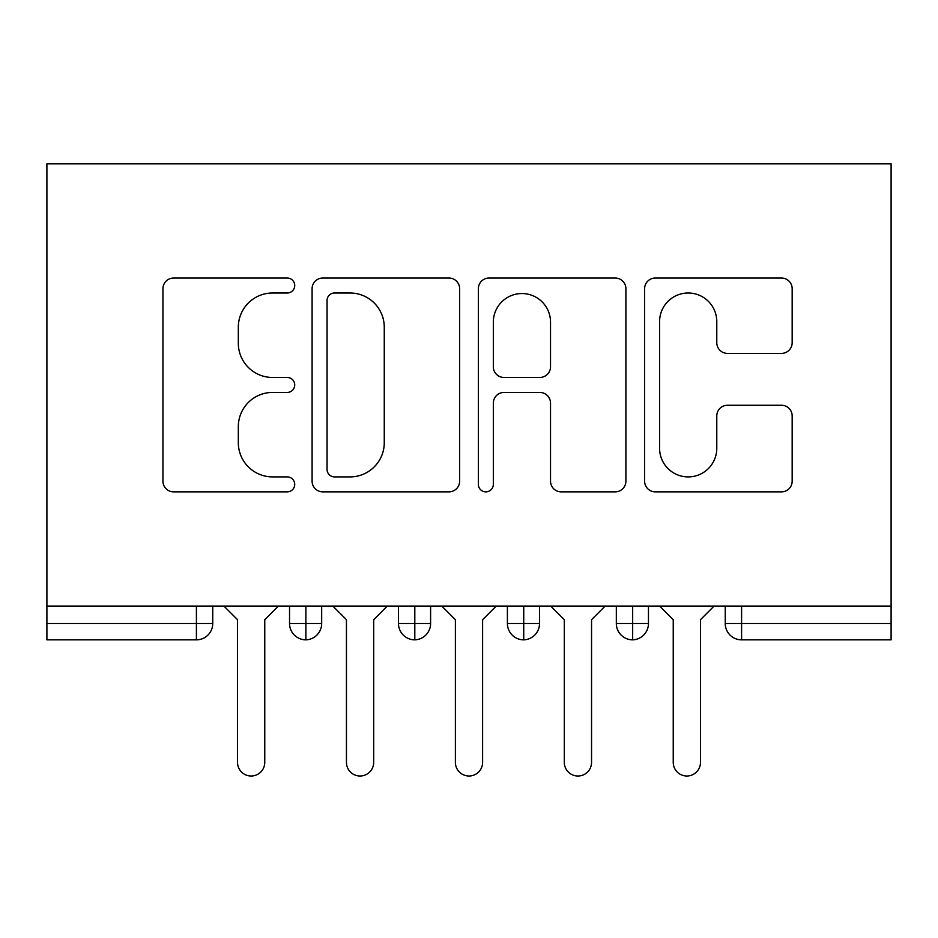 <?xml version="1.0" encoding="UTF-8"?>
<svg xmlns="http://www.w3.org/2000/svg" width="938" height="938" viewBox="0 0 938 938"><rect width="100%" height="100%" fill="white"/><g stroke="black" fill="none" stroke-linecap="round" stroke-linejoin="round"><path stroke-width="1.41" d="M294.72 285.515A7.481 7.481 0 0 0 287.239 278.023L173.636 278.023A10.693 10.693 0 0 0 162.942 288.716L162.942 481.182A10.693 10.693 0 0 0 173.636 491.864L287.239 491.864A7.481 7.481 0 0 0 294.72 484.383A7.481 7.481 0 0 0 287.239 476.903L272.536 476.903A34.214 34.214 0 0 1 238.322 442.689L238.322 426.649A34.214 34.214 0 0 1 272.536 392.436L287.239 392.436A7.481 7.481 0 0 0 294.72 384.943A7.481 7.481 0 0 0 287.239 377.463L272.536 377.463A34.214 34.214 0 0 1 238.322 343.249L238.322 327.21A34.214 34.214 0 0 1 272.536 292.996L287.239 292.996A7.481 7.481 0 0 0 294.72 285.515M781.471 353.403A10.693 10.693 0 0 0 792.164 342.71L792.164 288.716A10.693 10.693 0 0 0 781.471 278.023L655.31 278.023A10.693 10.693 0 0 0 644.617 288.716L644.617 481.182A10.693 10.693 0 0 0 655.31 491.864L781.471 491.864A10.693 10.693 0 0 0 792.164 481.182L792.164 415.956A10.693 10.693 0 0 0 781.471 405.263L727.478 405.263A10.693 10.693 0 0 0 716.784 415.956L716.784 448.294A28.597 28.597 0 0 1 688.187 476.903A28.597 28.597 0 0 1 659.59 448.294L659.59 321.593A28.597 28.597 0 0 1 688.187 292.996A28.597 28.597 0 0 1 716.784 321.593L716.784 342.71A10.693 10.693 0 0 0 727.478 353.403L781.471 353.403M46.9 606.077L46.9 163.822L891.1 163.822L891.1 606.077L46.9 606.077L46.9 623.5L196.405 623.5L196.405 606.077M459.643 288.716A10.693 10.693 0 0 0 448.95 278.023L322.789 278.023A10.693 10.693 0 0 0 312.096 288.716L312.096 481.182A10.693 10.693 0 0 0 322.789 491.864L448.95 491.864A10.693 10.693 0 0 0 459.643 481.182L459.643 288.716M489.05 278.023L615.211 278.023A10.693 10.693 0 0 1 625.904 288.716L625.904 481.182A10.693 10.693 0 0 1 615.211 491.864L561.217 491.864A10.693 10.693 0 0 1 550.524 481.182L550.524 403.129A10.693 10.693 0 0 0 539.831 392.436L504.011 392.436A10.693 10.693 0 0 0 493.329 403.129L493.329 484.383A7.481 7.481 0 0 1 485.837 491.864A7.481 7.481 0 0 1 478.357 484.383L478.357 288.716A10.693 10.693 0 0 1 489.05 278.023M212.75 606.077L212.75 623.5A16.345 16.345 0 0 1 196.405 639.845L46.9 639.845L46.9 623.5M891.1 606.077L891.1 639.845L741.595 639.845A16.345 16.345 0 0 1 725.25 623.5L725.25 606.077M305.882 606.077L305.882 639.845A16.345 16.345 0 0 1 289.537 623.5L289.537 606.077M321.675 606.077L321.675 623.512L321.675 606.077M414.807 606.077L414.807 623.5L398.474 623.5L398.474 606.077L398.474 623.5A16.345 16.345 0 0 0 414.807 639.845A16.345 16.345 0 0 0 430.601 623.512L430.601 623.512A16.345 16.345 0 0 1 414.807 639.845A16.345 16.345 0 0 1 398.474 623.5A16.345 16.345 0 0 0 414.807 639.845L414.807 623.5L430.601 623.5L430.601 606.077L430.601 623.5M523.732 606.077L523.732 623.5L507.399 623.5L507.399 606.077L507.399 623.5A16.345 16.345 0 0 0 523.732 639.845A16.345 16.345 0 0 0 539.526 623.512L539.526 623.512A16.345 16.345 0 0 1 523.732 639.845A16.345 16.345 0 0 1 507.399 623.5A16.345 16.345 0 0 0 523.732 639.845L523.732 623.5L539.526 623.5L539.526 606.077L539.526 623.5M632.669 606.077L632.669 623.5L616.325 623.5L616.325 606.077L616.325 623.5A16.345 16.345 0 0 0 632.669 639.845A16.345 16.345 0 0 0 648.463 623.512L648.463 623.512A16.345 16.345 0 0 1 632.669 639.845A16.345 16.345 0 0 1 616.325 623.5A16.345 16.345 0 0 0 632.669 639.845L632.669 623.5L648.463 623.5L648.463 606.077M305.882 639.845A16.345 16.345 0 0 0 321.675 623.512A16.345 16.345 0 0 1 305.882 639.845A16.345 16.345 0 0 1 289.537 623.5L321.675 623.5M741.595 639.845A16.345 16.345 0 0 1 725.25 623.5A16.345 16.345 0 0 0 741.595 639.845L741.595 623.5L891.1 623.5M334.549 292.996A7.481 7.481 0 0 0 327.057 300.477L327.057 469.41A7.481 7.481 0 0 0 334.549 476.903L350.05 476.903A34.214 34.214 0 0 0 384.263 442.689L384.263 327.21A34.214 34.214 0 0 0 350.05 292.996L334.549 292.996M550.524 322.133A28.597 28.597 0 0 0 521.927 293.535A28.597 28.597 0 0 0 493.329 322.133L493.329 366.77A10.693 10.693 0 0 0 504.011 377.463L539.831 377.463A10.693 10.693 0 0 0 550.524 366.77L550.524 322.133M237.525 762.383L237.525 619.69L237.525 762.383A13.613 13.613 0 0 0 251.138 776.007A13.613 13.613 0 0 0 264.762 762.383L264.762 619.69L264.762 762.383M278.375 606.077L264.762 619.69M237.525 619.69L223.912 606.077M346.45 762.383L346.45 619.69L346.45 762.383A13.613 13.613 0 0 0 360.075 776.007A13.613 13.613 0 0 0 373.687 762.383L373.687 619.69L373.687 762.383M455.387 762.383L455.387 619.69L455.387 762.383A13.613 13.613 0 0 0 469 776.007A13.613 13.613 0 0 0 482.613 762.383L482.613 619.69L482.613 762.383M564.313 762.383L564.313 619.69L564.313 762.383A13.613 13.613 0 0 0 577.925 776.007A13.613 13.613 0 0 0 591.55 762.383L591.55 619.69L591.55 762.383M673.238 762.383L673.238 619.69L673.238 762.383A13.613 13.613 0 0 0 686.862 776.007A13.613 13.613 0 0 0 700.475 762.383L700.475 619.69L700.475 762.383M387.3 606.077L373.687 619.69M346.45 619.69L332.838 606.077M496.237 606.077L482.613 619.69M455.387 619.69L441.763 606.077M605.162 606.077L591.55 619.69M564.313 619.69L550.7 606.077M714.088 606.077L700.475 619.69M673.238 619.69L659.625 606.077M196.405 639.845L196.405 623.5L212.75 623.5A16.345 16.345 0 0 1 196.405 639.845M741.595 606.077L741.595 623.5L725.25 623.5"/></g></svg>
